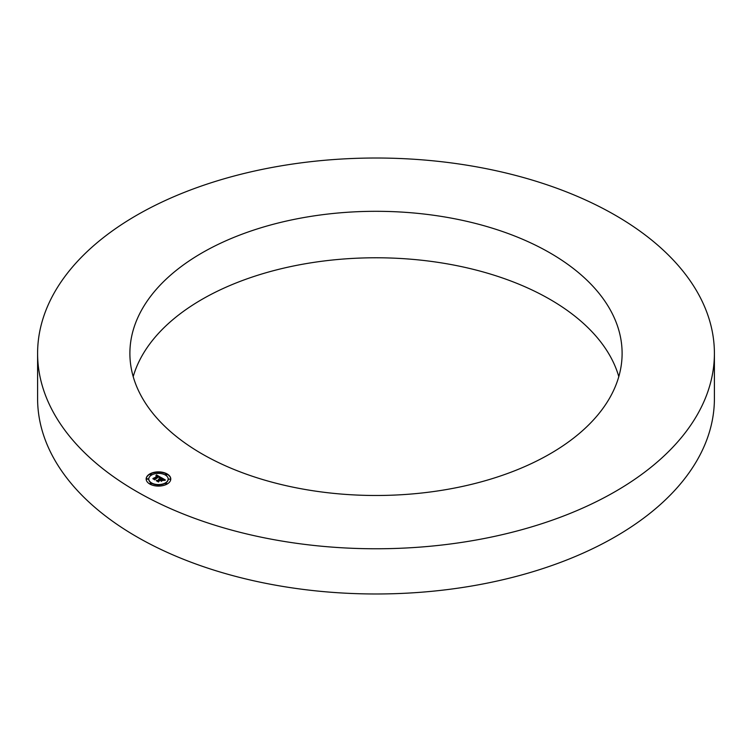 <?xml version="1.0" encoding="UTF-8"?>
<svg xmlns="http://www.w3.org/2000/svg" width="752" height="752" viewBox="0 0 752 752"><rect width="100%" height="100%" fill="white"/><g stroke="black" fill="none" stroke-linecap="round" stroke-linejoin="round"><path stroke-width="1.13" d="M714.4 353.393L714.4 398.607A338.4 195.37 180 0 1 471.269 586.081A338.4 195.37 180 0 1 37.6 398.607L37.6 353.393A338.4 195.37 180 0 1 280.731 165.919A338.4 195.37 180 0 1 714.4 353.393A338.4 195.37 180 0 1 471.269 540.867A338.4 195.37 180 0 1 37.6 353.393M133.207 376.63A246.111 142.09 180 0 1 306.713 263.52A246.111 142.09 180 0 1 618.793 376.63M445.287 489.74A246.111 142.09 180 0 1 129.889 353.393A246.111 142.09 180 0 1 306.713 217.055A246.111 142.09 180 0 1 622.111 353.393A246.111 142.09 180 0 1 445.287 489.74M167.17 484.006A12.305 7.106 180 0 1 153.756 485.548A12.305 7.106 180 0 1 146.161 478.986A12.305 7.106 180 0 1 149.77 473.957A12.305 7.106 180 0 1 163.175 472.416A12.305 7.106 180 0 1 170.77 478.986A12.305 7.106 180 0 1 167.17 484.006M165.327 482.944A9.691 5.593 180 0 1 154.762 484.156A9.691 5.593 180 0 1 148.774 478.986A9.691 5.593 180 0 1 151.613 475.029A9.691 5.593 180 0 1 162.178 473.816A9.691 5.593 180 0 1 168.166 478.986A9.691 5.593 180 0 1 165.327 482.944M160.994 477.501L159.368 477.83L159.65 477.191L158.841 476.589L154.715 479.447L152.976 478.441L157.732 476.307L155.918 476.054L158.023 476.138L155.852 475.875L156.482 474.879L160.994 477.501M160.947 477.774L159.349 478.009L160.909 477.68M159.443 477.464L158.794 476.918L154.968 479.127L154.865 479.889L152.919 478.77L154.752 479.71L158.785 476.787L159.443 477.219M165.374 479.964L163.607 480.265L163.682 479.438L162.385 478.601L160.599 479.626L162.404 478.855L163.635 479.926L162.394 478.968L160.928 479.823L162.752 480.133L161.163 481.054L160.279 479.814L158.362 481.487L156.491 480.406L157.61 480.481L159.245 479.541L158.512 479.278L159.518 479.372L158.55 479.071L159.838 479.193L161.426 477.689L165.374 479.964M165.196 480.274L163.551 480.462L165.205 480.19M161.257 481.318L162.855 480.274L161.257 481.318M160.289 480.19L158.663 481.13L158.503 481.994L156.303 480.725L158.39 481.806L160.298 480.077L161.069 480.641L160.289 480.19M166.775 474.794L165.496 474.493L166.775 474.794M166.775 483.78L165.496 483.48L166.775 483.78M169.999 479.287L168.721 478.986L169.999 479.287M151.218 483.78L149.939 483.48L151.218 483.78M158.992 485.642L157.723 485.331L158.992 485.642M150.165 474.192L151.434 474.493L150.165 474.192M157.939 472.331L159.217 472.632L157.939 472.331M146.941 478.676L148.21 478.986L146.941 478.676M161.445 478.263L159.245 479.729M157.083 480.754L159.245 479.541M160.928 479.823L162.216 480.443M163.767 480.218L163.804 479.748M161.436 477.99L164.923 480.002M156.482 474.879L160.665 477.548M156.125 475.743L156.482 475.179M153.549 478.77L157.732 476.307M154.677 478.949L154.686 479.428M158.428 481.947L158.625 481.346M170.77 479.137A12.305 7.106 0 0 0 163.052 472.698A12.305 7.106 0 0 0 149.77 474.258A12.305 7.106 0 0 0 146.17 479.137M148.774 479.137A9.691 5.593 0 0 0 148.774 479.287A9.691 5.593 0 0 0 154.762 484.457A9.691 5.593 0 0 0 165.327 483.245A9.691 5.593 0 0 0 168.166 479.287A9.691 5.593 0 0 0 168.157 479.137M165.543 474.644L166.944 474.644M165.543 483.63L166.944 483.63M168.768 479.137L170.168 479.137M149.996 483.63L151.387 483.63M157.77 485.482L159.17 485.482M149.996 474.644L151.387 474.644M157.77 472.782L159.17 472.782M146.772 479.137L148.163 479.137"/></g></svg>
